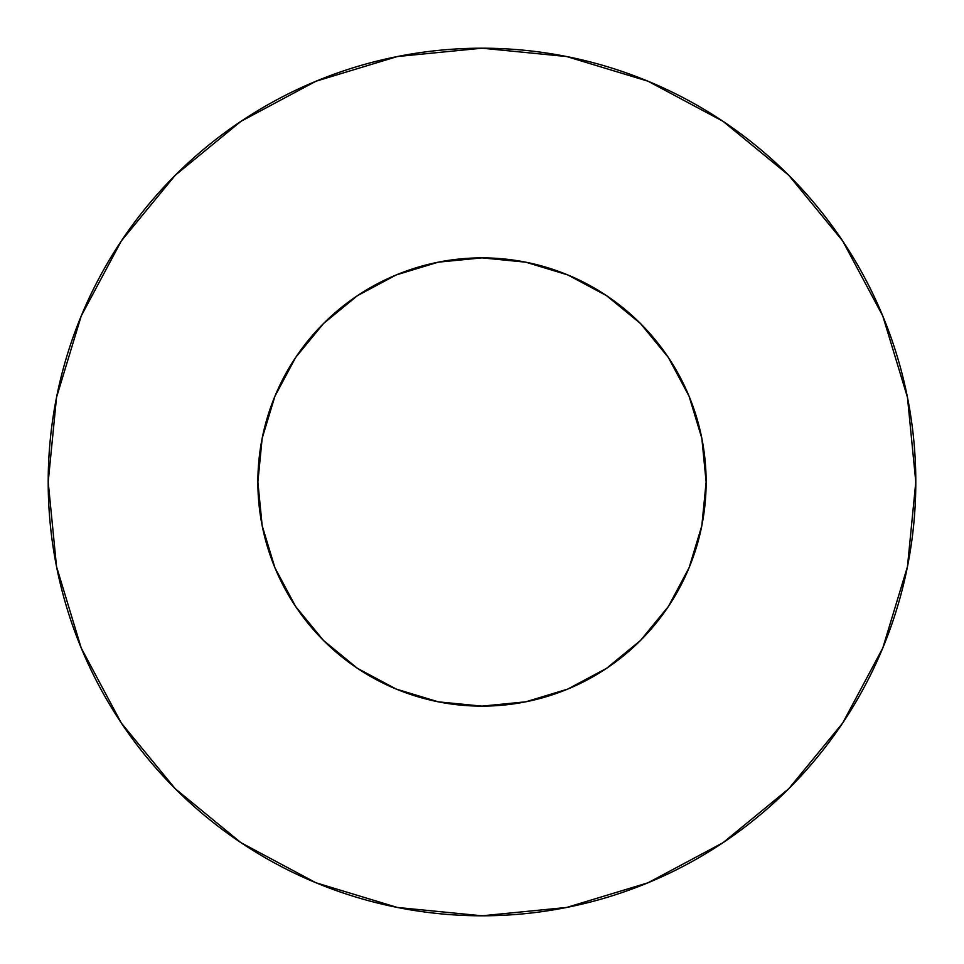 <?xml version="1.0" encoding="UTF-8"?>
<svg xmlns="http://www.w3.org/2000/svg" width="964" height="964" viewBox="0 0 964 964"><rect width="100%" height="100%" fill="white"/><g stroke="black" fill="none" stroke-linecap="round" stroke-linejoin="round"><path stroke-width="1.45" d="M257.87 482A224.13 224.13 0 0 1 482 257.87A224.13 224.13 0 0 1 706.13 482A224.13 224.13 0 0 1 482 706.13A224.13 224.13 0 0 1 257.87 482L262.172 525.729L274.933 567.772L295.647 606.525L323.518 640.482L357.475 668.353L396.228 689.067L438.271 701.828L482 706.13L525.729 701.828L567.772 689.067L606.525 668.353L640.482 640.482L668.353 606.525L689.067 567.772L701.828 525.729L706.13 482L701.828 438.271L689.067 396.228L668.353 357.475L640.482 323.518L606.525 295.647L567.772 274.933L525.729 262.172L482 257.87L438.271 262.172L396.228 274.933L357.475 295.647L323.518 323.518L295.647 357.475L274.933 396.228L262.172 438.271L257.87 482M48.2 482A433.8 433.8 0 0 1 482 48.2A433.8 433.8 0 0 1 915.8 482A433.8 433.8 0 0 1 482 915.8A433.8 433.8 0 0 1 48.2 482L56.539 566.627L81.217 648.013L121.307 723.012L175.255 788.745L240.988 842.693L315.987 882.783L397.373 907.461L482 915.8L566.627 907.461L648.013 882.783L723.012 842.693L788.745 788.745L842.693 723.012L882.783 648.013L907.461 566.627L915.8 482L907.461 397.373L882.783 315.987L842.693 240.988L788.745 175.255L723.012 121.307L648.013 81.217L566.627 56.539L482 48.2L397.373 56.539L315.987 81.217L240.988 121.307L175.255 175.255L121.307 240.988L81.217 315.987L56.539 397.373L48.2 482M842.693 240.988L788.745 175.255L723.121 121.392M240.988 121.307L175.255 175.255L121.392 240.88M121.307 723.012L175.255 788.745L240.88 842.608M723.012 842.693L788.745 788.745L842.608 723.121"/></g></svg>
